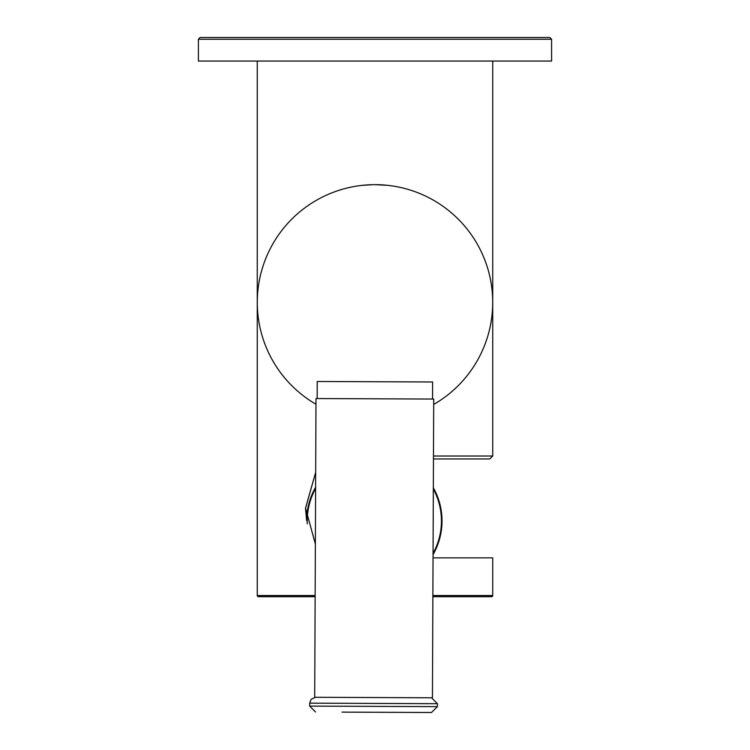 <?xml version="1.0" encoding="UTF-8"?>
<svg xmlns="http://www.w3.org/2000/svg" width="750" height="750" viewBox="0 0 750 750"><rect width="100%" height="100%" fill="white"/><g stroke="black" fill="none" stroke-linecap="round" stroke-linejoin="round"><path stroke-width="1.12" d="M257.269 61.05L257.269 595.528A1.181 1.181 0 0 0 258.45 596.709L315.141 596.709M432.872 595.528L492.731 595.528A1.181 1.181 0 0 1 491.55 596.709L432.872 596.709M315.675 472.294L305.541 508.303M305.541 508.528L306.637 520.688A67.697 67.697 0 0 1 315.609 487.266M315.366 544.031L305.541 508.116L315.675 472.284M492.731 595.528L492.731 557.859L433.041 557.859M433.472 456.019L492.731 456.019L492.731 61.05M492.731 456.019L489.788 458.962L433.463 458.962M433.697 404.438A117.731 117.731 0 0 0 375 184.659L387.656 185.344M375 184.659A117.731 117.731 0 0 0 315.966 404.241M372.6 184.688L362.344 185.344M200.175 37.5L549.825 37.5L551.587 39.263L198.412 39.263L200.175 37.5M551.587 39.263L551.587 61.05L198.412 61.05L198.412 39.263M433.05 554.625A67.697 67.697 0 0 0 433.341 487.772M360.328 712.2L343.762 712.125M382.322 712.294L376.453 712.266M405.075 712.388L401.831 712.369M375.3 712.256L365.081 712.219M395.719 712.35L384.159 712.294M355.519 712.172L357.338 712.181M346.022 712.134L347.831 712.144M390.009 712.322L391.828 712.331M437.409 706.641L437.419 703.697L309.684 703.153L309.675 706.097L437.409 706.641L431.494 712.5L341.953 712.116M399.572 712.359L397.753 712.359M432.534 399.056L432.609 381.984L317.241 381.488L317.166 398.559M433.331 488.981A67.106 67.106 0 0 1 433.059 553.416M307.294 523.903A67.106 67.106 0 0 1 315.609 488.475M432.441 697.791L314.709 697.284L315.994 398.55L433.716 399.056L432.441 697.791M257.269 595.528L315.15 595.528M309.684 703.153L311.175 699.263L315.6 697.284M309.675 706.097L315.534 712.003M437.419 703.697L431.559 697.781"/></g></svg>
